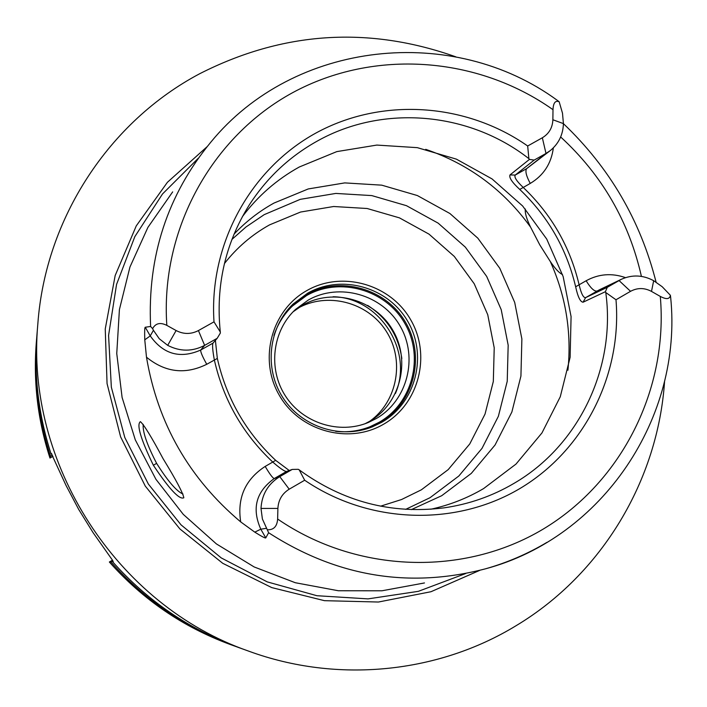 <?xml version="1.0" encoding="UTF-8"?>
<svg xmlns="http://www.w3.org/2000/svg" width="707" height="707" viewBox="0 0 707 707"><rect width="100%" height="100%" fill="white"/><g stroke="black" fill="none" stroke-linecap="round" stroke-linejoin="round"><path stroke-width="1.06" d="M424.483 582.948L381.904 590.796L338.361 590.752L295.305 582.727L254.175 566.961L216.395 543.913L183.263 514.36L155.911 479.275L135.293 439.86L122.099 397.458L116.752 353.527L119.412 309.569L129.938 267.052L147.904 227.389L172.676 191.88M286.485 471.489L286.353 471.516C284.232 471.233 279.707 468.078 272.761 462.051L265.187 466.417C269.712 474.105 272.734 478.144 274.263 478.551L279.76 476.633L292.23 469.421L286.485 471.489L274.263 478.551C256.067 491.648 251.586 508.527 260.803 529.198L265.779 537.886L268.625 532.733L262.394 519L260.998 508.43L277.895 508.413L277.639 519.044C277.1 526.353 273.777 529.932 267.67 529.773M265.779 537.886C265.505 538.469 261.837 536.551 254.785 532.141L240.707 521.907C189.123 478.445 157.714 423.537 146.482 357.176L144.767 339.828C144.52 331.389 144.688 327.191 145.271 327.244L150.238 335.913L153.428 330.302L152.615 328.667C155.522 323.232 160.259 322.127 166.825 325.37L176.114 330.54L167.692 345.352C180.091 351.724 192.41 351.724 204.632 345.37L217.182 338.308L220.328 333.094L220.301 332.016C215.582 285.982 225.188 243.721 249.094 205.233C266.672 177.917 289.508 156.477 317.593 140.896C383.265 104.15 469.342 111.962 528.88 158.651L529.428 159.402L509.994 174.929L515.244 175.062C513.954 177.042 516.605 181.16 523.189 187.417C551.469 214.362 570.116 246.823 579.113 284.806C581.216 293.679 583.39 297.956 585.626 297.629L607.269 287.316L605.404 291.699L605.775 292.53L615.991 299.759C622.178 374.763 584.406 450.2 519.848 488.572C455.29 526.83 368.913 524.046 304.673 480.23L289.207 489.191C282.137 493.601 278.372 500.008 277.895 508.413M152.615 328.667L150.618 326.466L145.271 327.244M153.357 465.25C140.711 439.065 136.389 424.527 140.384 421.655C143.981 424.73 151.545 437.05 163.061 458.631C176.008 479.797 182.927 492.85 183.82 497.772C179.445 499.99 169.291 489.147 153.357 465.25L156.618 463.359C146.959 444.65 142.496 431.65 143.221 424.359M153.428 330.302L159.278 338.759L167.692 345.352M547.015 542.322C527.767 553.82 507.281 562.648 485.568 568.799C603.071 537.329 682.891 416.883 670.66 297.364L670.377 295.296C669.741 299.255 666.383 299.627 660.294 296.419L651.501 291.408C644.422 287.669 637.44 287.634 630.547 291.319L615.991 299.759M220.301 332.016L214 321.835C208.857 244.463 250.269 169.017 315.967 133.013C381.762 97.071 465.966 102.771 527.678 145.995L542.34 137.777C549.012 133.729 552.529 127.72 552.874 119.757L552.998 109.682C553.307 102.851 555.366 100.217 559.166 101.773L557.62 100.58C453.001 23.631 294.139 40.334 210.845 142.134C167.435 194.946 147.356 256.385 150.618 326.466M214 321.835L198.42 330.567C191.031 334.402 183.599 334.393 176.114 330.54M607.269 287.316L621.338 279.3C632.191 274.484 642.963 274.952 653.675 280.697L662.194 286.724L670.377 295.296M304.673 480.23L299.202 469.863L298.301 469.315L292.23 469.421M605.775 292.53C616.053 367.41 579.166 445.534 513.98 483.385C492.364 496.102 469.024 504.259 443.961 507.865C391.351 514.431 343.098 501.767 299.202 469.863M527.678 145.995L528.88 158.651M289.207 489.191L279.76 476.633C268.05 483.915 261.793 494.52 260.998 508.43M605.404 291.699L583.081 302.207C580.314 301.986 577.84 296.843 575.648 286.768C566.661 248.811 548.031 216.369 519.76 189.441C512.151 182.441 508.89 177.598 509.994 174.929M430.74 509.252C449.528 505.143 467.159 498.249 483.623 488.564L516.004 464.075L541.96 432.931L560.28 396.742L570.125 357.318L571.079 316.586L563.143 276.534L546.732 239.072L522.65 206.002L492.037 178.915L456.368 159.137L417.342 147.657L376.831 145.076L336.815 151.607L299.291 167.002C276.87 179.428 257.896 195.98 242.386 216.651M534.192 160.082L515.244 175.062L526.644 168.646L545.998 153.446L534.192 160.082L529.428 159.402M542.34 137.777L545.998 153.446L550.302 150.573C558.68 143.68 563.055 134.692 563.417 123.61L562.498 113.226L559.166 101.773M560.66 136.972C602.081 175.062 629 221.538 641.417 276.393M575.648 286.768L586.138 280.759C590.592 288.014 594.198 291.452 596.955 291.081L619.014 280.529L630.547 291.319M519.76 189.441L530.25 183.431C543.612 175.416 551.31 163.556 553.351 147.869M207.063 146.729L167.418 182.291L136.265 225.878L115.17 275.536L105.246 328.958L107.057 383.601L120.605 436.846L145.28 486.089L179.887 528.933L222.74 563.311L271.735 587.588L324.469 600.676L378.404 602.028L430.978 591.724L479.77 570.355M664.589 381.144C658.058 480.035 602.011 574.181 516.057 625.722C438.04 673.329 337.266 683.687 248.723 651.156C116.54 605.263 24.922 462.979 37.851 323.656C45.566 218.065 109.382 121.551 199.736 73.705C282.924 31.462 368.285 25.832 455.812 56.825M656.087 282.164C640.418 220.434 609.531 167.594 563.417 123.645M51.425 453.434L51.116 454.097C38.585 415.354 33.839 375.85 36.879 335.604L37.02 333.898M51.284 453.514L65.998 485.373L78.733 509.491L93.112 532.698L112.607 560.368L113.164 561.738L112.634 561.782C147.348 600.764 188.946 629.203 237.437 647.091L238.922 647.621M36.782 336.939L36.534 339.926C33.547 379.438 38.196 418.199 50.497 456.227L49.967 458.048C37.869 420.638 33.291 382.496 36.234 343.629L36.366 341.985M49.967 458.048L52.998 456.333M231.295 644.872L229.863 644.351C183.033 627.082 142.867 599.633 109.355 562.003L112.493 560.183M236.12 646.605L233.354 645.615C185.755 628.063 144.926 600.155 110.866 561.897L109.355 562.003M113.182 561.455L112.634 561.782M51.116 454.097L51.717 453.779M112.855 560.784L110.866 561.897M50.497 456.227L52.415 455.087M562.525 274.59C559.122 272.955 555.057 268.607 550.32 261.537L539.75 244.808L530.577 227.141C526.565 218.931 524.815 212.887 525.328 209.016M182.998 494.052C176.52 491.241 167.727 481.007 156.618 463.359M233.999 234.194C245.744 221.706 259.08 211.331 273.998 203.059L308.234 188.946L344.742 182.901L381.718 185.154L417.342 195.539L449.899 213.505L477.826 238.162L499.778 268.28L514.705 302.428L521.881 338.953L520.926 376.089L511.859 412.04L495.05 445.021L471.295 473.398L441.698 495.713L411.306 509.623M405.677 509.358L430.033 497.701L458.852 475.997L481.997 448.388L498.373 416.29L507.228 381.32L508.174 345.184L501.21 309.648L486.69 276.428L465.33 247.123L438.163 223.147L406.472 205.684L371.802 195.592L335.816 193.426L300.281 199.339L264.232 214.636L246.045 226.938L231.905 239.426M307.085 290.444C342.276 270.348 390.679 284.294 410.785 319.953C431.411 355.321 418.924 404.068 383.698 424.156C348.772 444.774 299.547 431.235 279.177 395.045C258.285 359.156 271.594 310.002 307.085 290.444M307.731 293.149C341.72 273.733 388.488 287.192 407.912 321.65C427.832 355.815 415.76 402.902 381.727 422.3L372.297 426.869C340.694 439.604 301.571 426.887 282.827 397.555C263.879 368.347 268.492 327.465 293.158 303.966L307.731 293.149M371.396 427.222L379.836 423.051C413.701 403.759 425.72 356.902 405.898 322.913C386.579 288.642 340.049 275.244 306.228 294.572L292.477 304.637M308.225 300.086C339.422 282.243 382.372 294.589 400.206 326.227C418.5 357.601 407.391 400.834 376.133 418.624L368.409 422.441C339.254 434.69 302.773 423.122 285.389 395.902C267.803 368.815 272.372 330.805 295.588 309.348L308.225 300.086M293.06 311.822L302.799 305.097C333.421 287.572 375.594 299.671 393.101 330.726C411.05 361.516 400.118 403.962 369.434 421.416L365.086 423.714M215.396 340.376L217.332 358.422C226.373 398.297 245.815 432.277 275.659 460.337L289.225 470.5M275.659 460.337L272.761 462.051C242.881 433.948 223.412 399.932 214.354 359.996C212.648 350.699 212.18 345.096 212.966 343.187L217.182 338.308M217.332 358.422L206.744 364.291C202.405 356.487 200.399 351.741 200.717 350.036L213.01 343.125M273.945 335.454C277.718 324.089 283.878 314.288 292.433 306.043L306.582 295.553C339.934 276.499 385.828 289.702 404.881 323.506C424.43 357.026 412.579 403.237 379.182 422.265L370.106 426.683C359.059 431.049 347.579 432.604 335.666 431.332M333.085 296.737C379.509 297.479 413.94 350.972 395.399 393.534M485.568 568.799C409.194 588.737 336.877 576.718 268.625 532.733M277.639 519.044C356.955 573.404 463.765 576.612 543.117 529.145C622.487 481.547 668.38 388.47 660.294 296.419M552.998 109.682C477.508 56.242 374.012 48.633 292.786 92.59C211.693 136.61 160.268 229.713 166.825 325.37M266.68 528.262L260.803 529.198L254.785 532.141M265.187 466.417C245.17 479.505 237.013 498.002 240.707 521.907M651.501 291.408L653.675 280.697M621.338 279.3L599.209 289.897L585.626 297.629L583.081 302.207M563.417 123.61L552.874 119.757M625.501 277.639C611.794 272.858 598.67 273.892 586.138 280.759M530.25 183.431C526.22 175.928 525.018 170.997 526.644 168.646L550.302 150.573M198.314 158.244L162.522 193.957L134.834 236.633L116.549 284.461L108.578 335.401L111.344 387.189L124.803 437.509L148.382 484.092L181.019 524.841L221.256 557.92L267.246 581.888L316.913 595.718L368.029 598.882L418.332 591.344L465.666 573.545M530.577 227.141C503.817 190.006 468.856 164.077 425.711 149.336M567.915 370.247C571.751 332.511 565.892 296.277 550.32 261.537M224.419 263.57C236.898 247.591 251.931 234.697 269.526 224.888L300.537 212.047L333.633 206.506L367.154 208.503L399.464 217.871L428.999 234.132L454.318 256.455L474.22 283.763L487.742 314.712L494.22 347.826L493.318 381.488L485.037 414.072L469.757 443.952L448.176 469.642L421.328 489.836L401.594 499.513L380.596 506.177M367.631 305.38C387.038 317.938 398.439 335.639 401.832 358.502M297.532 308.411C327.12 291.523 367.675 302.004 386.119 331.053C404.917 359.863 397.67 401.116 370.044 421.063M146.482 357.176C165.208 372.474 185.296 374.843 206.744 364.291M144.767 339.828L150.238 335.913C163.361 354.322 180.188 359.023 200.717 350.036L204.632 345.37L198.42 330.567M37.851 323.656L36.879 335.604M248.723 651.156L237.437 647.091M233.354 645.615L229.863 644.351M36.534 339.926L36.234 343.629"/></g></svg>
